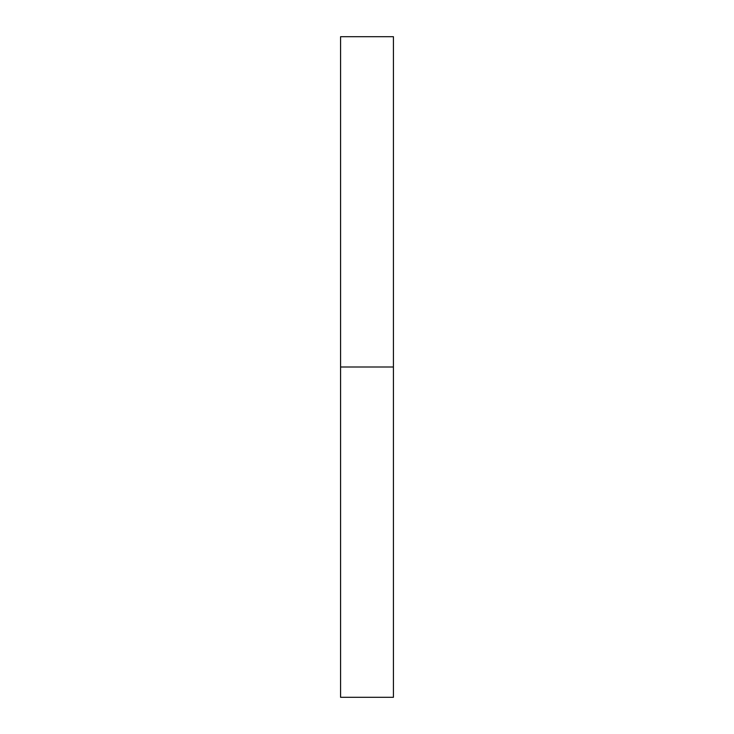 <?xml version="1.0" encoding="UTF-8"?>
<svg xmlns="http://www.w3.org/2000/svg" width="734" height="734" viewBox="0 0 734 734"><rect width="100%" height="100%" fill="white"/><g stroke="black" fill="none" stroke-linecap="round" stroke-linejoin="round"><path stroke-width="1.1" d="M340.576 697.3L340.576 36.7L340.576 697.3L393.424 697.3L393.424 367L340.576 367L393.424 367L393.424 36.7L393.424 697.3M340.576 36.7L393.424 36.7"/></g></svg>
